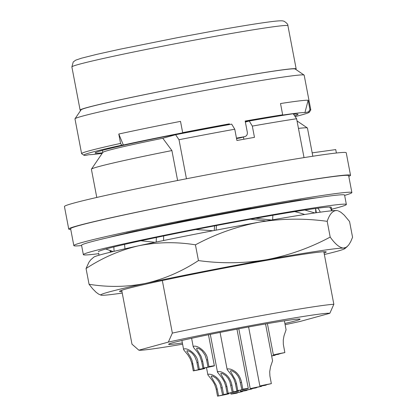 <?xml version="1.0" encoding="UTF-8"?>
<svg xmlns="http://www.w3.org/2000/svg" width="417" height="417" viewBox="0 0 417 417"><rect width="100%" height="100%" fill="white"/><g stroke="black" fill="none" stroke-linecap="round" stroke-linejoin="round"><path stroke-width="0.63" d="M298.457 128.405A109.968 3.399 -10.8 0 1 307.376 127.962A109.968 3.399 -10.8 0 1 307.449 128.055L312.823 156.239M70.749 229.407A143.438 4.436 -10.8 0 1 68.732 229.053L64.437 206.519A143.438 4.436 -10.8 0 1 255.538 165.857A143.438 4.436 -10.8 0 1 346.235 152.768L350.53 175.296A143.438 4.436 -10.8 0 1 348.789 176.365M68.732 229.053A143.438 4.436 -10.8 0 1 259.838 188.39A143.438 4.436 -10.8 0 1 350.53 175.296M344.63 195.385A141.525 4.373 169.2 0 0 351.88 192.555L348.654 175.656A141.525 4.373 169.2 0 0 259.166 188.578A141.525 4.373 169.2 0 0 70.614 228.698L73.835 245.597A141.525 4.373 169.2 0 0 81.617 245.556M121.962 291.619L131.986 344.176L138.861 350.191L168.343 342.096L172.351 333.089L162.322 280.537A105.188 3.253 169.2 0 0 157.689 281.532A105.188 3.253 169.2 0 0 119.564 291.389A105.188 3.253 169.2 0 0 121.962 291.619L121.707 290.289M152.304 228.01L152.215 227.552M198.299 369.509L196.657 361.195L194.645 356.394L192.461 353.559L190.418 351.885L187.827 350.744L187.051 350.78L186.858 351.239L190.371 356.858L191.945 360.158L194.286 370.609L201.927 368.982L198.299 369.509L199.305 369.233L197.997 362.383C197.58 354.737 188.103 347.695 184.095 348.935L183.626 349.279L183.918 350.15L187.885 354.914L190.116 358.557L191.648 362.623L193.28 370.885L194.286 370.609M182.354 342.941A66.939 2.069 -10.8 0 1 168.593 344.27A66.939 2.069 -10.8 0 1 257.779 325.307A66.939 2.069 -10.8 0 1 300.099 319.182A66.939 2.069 -10.8 0 1 284.889 323.456M168.343 342.096A97.542 3.013 -10.8 0 1 268.485 322.367A97.542 3.013 -10.8 0 1 329.837 313.292L333.845 304.29L323.821 251.732A105.188 3.253 169.2 0 0 259.708 261.568A105.188 3.253 169.2 0 0 162.322 280.537M182.594 344.187A97.542 3.013 -10.8 0 1 138.861 350.191M329.837 313.292L300.355 321.387A97.542 3.013 -10.8 0 1 285.124 324.671M172.351 333.089A105.188 3.253 -10.8 0 1 269.731 314.121A105.188 3.253 -10.8 0 1 333.845 304.29M336.389 153.013L335.737 149.588L312.177 152.851M80.736 110.349A109.968 3.399 -10.8 0 1 80.121 110.119A109.968 3.399 -10.8 0 1 226.629 78.943A109.968 3.399 -10.8 0 1 296.164 68.904A109.968 3.399 -10.8 0 1 295.679 69.347M309.956 109.64L308.163 100.247L304.916 112.621L308.517 111.881L309.956 109.64A116.666 3.607 -10.8 0 1 310.801 109.9L304.17 75.164A116.666 3.607 169.2 0 0 304.097 75.065L295.153 68.993A109.014 3.367 169.2 0 0 205.597 82.801A109.014 3.367 169.2 0 0 88.086 107.357A109.014 3.367 169.2 0 0 81.091 109.827L75.008 118.762A116.666 3.607 169.2 0 0 74.977 118.881L81.602 153.623A116.666 3.607 169.2 0 0 81.68 153.722L83.916 155.239A114.753 3.55 169.2 0 0 85.438 155.421L88.951 154.697A110.927 3.43 169.2 0 0 102.17 153.373M177.611 180.504L171.903 150.558A109.968 3.399 -10.8 0 0 91.432 169.156A109.968 3.399 -10.8 0 0 91.401 169.266L96.78 197.455M91.432 169.156L102.832 152.398A95.629 2.955 -10.8 0 1 162.776 138.246L171.903 150.558M186.451 178.768L179.002 139.716A131.006 4.05 -10.8 0 1 234.766 129.218L231.675 124.141A125.272 3.873 -10.8 0 0 175.609 134.722L179.002 139.716M162.776 138.246L175.609 134.722M304.029 157.616L296.612 118.741L293.219 113.742A125.272 3.873 -10.8 0 0 249.23 121.008L245.373 122.066M234.766 129.218L236.913 140.487A131.006 4.05 -10.8 0 1 245.811 138.887A131.006 4.05 -10.8 0 1 254.469 137.355L252.321 126.09A131.006 4.05 -10.8 0 1 296.612 118.741M142.849 229.548A107.101 14.157 0.9 0 0 144.12 229.72M163.579 240.52L163.652 235.965M243.872 139.236L243.445 137.011M252.321 126.09L249.23 121.008M316.378 212.727L315.591 208.589M193.28 370.885A8.606 0.266 169.2 0 0 204.189 368.649A8.606 0.266 169.2 0 0 204.747 368.446A8.606 0.266 169.2 0 0 199.305 369.233M176.923 222.47A115.707 3.576 169.2 0 0 138.486 230.497L136.708 230.768A118.579 3.664 169.2 0 0 126.341 233.067L126.346 233.525M136.708 230.768L138.256 230.961M304.097 75.065A116.666 3.607 169.2 0 0 208.255 89.843A116.666 3.607 169.2 0 0 82.493 116.119A116.666 3.607 169.2 0 0 75.008 118.762M308.517 111.881A114.753 3.55 -10.8 0 1 309.247 112.256A114.753 3.55 -10.8 0 1 301.882 114.852A114.753 3.55 -10.8 0 1 295.163 116.598M123.354 145.001L121.743 145.194L120.581 143.412L118.788 134.024L123.354 145.001A110.927 3.43 169.2 0 1 185.08 132.356L182.662 132.642L180.514 121.378A116.666 3.607 169.2 0 0 118.788 134.024M224.727 125.408L229.381 123.865L229.506 124.532M331.692 209.225A133.878 4.139 169.2 0 0 337.734 207.64A133.878 4.139 169.2 0 0 346.36 204.471A133.878 4.139 169.2 0 0 238.295 220.942A133.878 4.139 169.2 0 0 91.98 251.472A133.878 4.139 169.2 0 0 83.353 254.641A133.878 4.139 169.2 0 0 98.74 253.661M110.588 251.993A133.878 4.139 169.2 0 0 112.454 251.717M331.333 207.338L331.614 208.802L331.333 207.348A118.579 3.664 169.2 0 0 331.333 207.338A118.579 3.664 169.2 0 0 329.758 207.046A118.579 3.664 169.2 0 0 315.586 208.484A118.579 3.664 169.2 0 0 304.822 210.043A118.579 3.664 169.2 0 0 272.843 215.271A118.579 3.664 169.2 0 0 255.777 218.263A118.579 3.664 169.2 0 0 214.567 225.878A118.579 3.664 169.2 0 0 195.771 229.512A118.579 3.664 169.2 0 0 156.365 237.476A118.579 3.664 169.2 0 0 140.873 240.771A118.579 3.664 169.2 0 0 113.841 246.947A118.579 3.664 169.2 0 0 105.803 249.027A118.579 3.664 169.2 0 0 98.381 251.764A118.579 3.664 169.2 0 0 98.381 251.774A118.579 3.664 169.2 0 0 98.381 251.79M110.724 251.07A118.579 3.664 169.2 0 0 111.292 251.003M302.08 200.103L300.996 199.842A118.579 3.664 169.2 0 0 290.847 201.442L288.637 201.922A115.707 3.576 169.2 0 0 253.354 207.958A115.707 3.576 169.2 0 0 251.456 208.297M290.842 201.948L290.847 201.442M304.916 112.621A110.927 3.43 169.2 0 0 277.269 115.91L282.669 114.805L280.516 103.541A116.666 3.607 169.2 0 1 308.163 100.247M103.802 238.644L102.921 238.858M195.771 229.512L212.962 230.737M214.567 225.878L214.213 230.497M331.614 208.802L331.984 210.767M351.88 192.555A141.525 4.373 169.2 0 0 262.392 205.477A141.525 4.373 169.2 0 0 73.835 245.597M317.248 197.741A115.707 3.576 169.2 0 0 301.355 199.925M102.837 238.816A118.579 3.664 169.2 0 0 101.602 239.176M126.346 233.202A115.707 3.576 169.2 0 0 107.94 237.669M253.327 208.484L251.112 208.26A118.579 3.664 169.2 0 0 237.143 210.799L236.126 211.08A115.707 3.576 169.2 0 0 191.424 219.587L190.976 219.582A118.579 3.664 169.2 0 0 176.928 222.376L176.886 223.012M232.999 212.206L233.03 211.648M250.408 219.227A107.101 13.224 3.3 0 1 265.942 220.984M121.743 145.194A114.753 3.55 169.2 0 0 91.234 152.424A114.753 3.55 169.2 0 0 83.916 155.239M120.581 143.412A116.666 3.607 169.2 0 0 89.123 150.86A116.666 3.607 169.2 0 0 81.602 153.623M237.096 211.445L237.143 210.799M105.803 249.027L113.158 251.545M113.841 246.947L114.081 251.326M282.669 114.805A116.666 3.607 -10.8 0 0 245.18 121.05L247.328 132.314C247.562 134.634 246.661 136.083 244.612 136.677L239.921 137.964A103.275 3.19 169.2 0 0 236.548 138.564M272.843 215.271L272.65 219.811M98.657 253.239L99.037 255.209M239.921 137.964L244.612 136.677A116.666 3.607 169.2 0 0 236.465 138.126M317.77 208.198A107.101 30.582 -8.4 0 1 320.214 212.185M329.758 207.046L331.875 210.778M110.781 250.841A107.101 24.186 -13.1 0 0 110.578 252.17M346.36 204.471L344.572 195.083A133.878 4.139 169.2 0 0 236.507 211.555A133.878 4.139 169.2 0 0 90.187 242.084A133.878 4.139 169.2 0 0 81.56 245.253L83.353 254.641M224.68 125.157A103.275 3.19 169.2 0 0 101.769 150.547A103.275 3.19 169.2 0 0 95.112 152.992A103.275 3.19 169.2 0 0 102.577 152.773M229.381 123.865A116.666 3.607 169.2 0 0 182.662 132.642M294.611 115.785A103.275 3.19 169.2 0 0 298.009 114.284A103.275 3.19 169.2 0 0 293.532 114.206M274.35 116.729A103.275 3.19 169.2 0 0 245.264 121.503M315.977 208.432A107.101 29.028 -16.4 0 1 315.659 208.938M281.866 203.465L281.856 203.032M294.783 211.612A107.101 24.796 -1.2 0 1 304.665 214.489M124.964 248.803L124.558 244.409M216.1 230.137L216.423 225.529M304.822 210.043L314.866 212.946M315.586 208.484L315.81 212.806M140.873 240.771L155.015 242.298M156.365 237.476L156.177 242.053M110.39 252.217L110.015 250.596M255.777 218.263L271.472 220.02M191.742 219.524A107.101 1.037 4 0 0 193.801 219.67M190.976 219.582L193.379 219.754M261.641 385.923L261.709 386.298A8.606 0.266 169.2 0 0 253.364 387.935A8.606 0.266 169.2 0 0 250.247 388.738A8.606 0.266 169.2 0 0 255.689 387.956L256.69 387.68L256.627 387.351M261.709 386.298L253.062 388.201L256.69 387.68M251.998 388.566L252.071 388.946A8.606 0.266 169.2 0 0 243.726 390.578A8.606 0.266 169.2 0 0 240.604 391.386A8.606 0.266 169.2 0 0 246.046 390.599L247.052 390.322L246.989 389.999M252.071 388.946L243.424 390.849L247.052 390.322M236.809 390.854A8.606 0.266 169.2 0 0 245.154 389.223A8.606 0.266 169.2 0 0 248.277 388.415A8.606 0.266 169.2 0 0 242.835 389.202L241.526 382.353C240.072 375.535 236.345 371.12 230.34 369.113L227.948 368.847L227.26 369.087L227.166 369.587L231.753 375.357L233.901 379.063L235.318 383.155L236.809 390.854L245.457 388.957L242.835 389.202M235.501 384.005L236.507 383.729L235.475 380.127L230.377 371.083L230.825 370.682L232.3 370.989L235.475 373.038L237.789 375.759L239.483 379.027L241.829 389.478M236.507 383.729L237.81 390.583M227.171 393.502A8.606 0.266 169.2 0 0 235.516 391.871A8.606 0.266 169.2 0 0 238.633 391.063A8.606 0.266 169.2 0 0 233.192 391.85L231.888 385C230.434 378.183 226.707 373.768 220.702 371.756L218.086 371.526L217.528 372.235L222.11 378.005L224.257 381.706L225.68 385.803L227.171 393.502L235.819 391.599L233.192 391.85M225.863 386.653L226.869 386.377L225.837 382.775L220.739 373.731L221.182 373.33L222.662 373.637L225.832 375.681L228.151 378.401L229.845 381.675L232.191 392.126M226.869 386.377L228.172 393.226M217.533 396.15A8.606 0.266 169.2 0 0 225.878 394.518A8.606 0.266 169.2 0 0 228.996 393.711A8.606 0.266 169.2 0 0 223.554 394.498L222.251 387.643C220.796 380.825 217.069 376.415 211.065 374.403L208.672 374.138L207.984 374.383L207.885 374.883L212.472 380.653L214.619 384.354L216.042 388.451L217.533 396.15L226.181 394.247L223.554 394.498M216.225 389.301L217.226 389.025L216.199 385.423L211.101 376.379L211.706 375.967L213.024 376.28L216.194 378.328L218.508 381.049L220.202 384.318L222.553 394.774M217.226 389.025L218.534 395.874M242.36 391.214L242.433 391.594A8.606 0.266 169.2 0 0 234.088 393.226A8.606 0.266 169.2 0 0 230.966 394.034A8.606 0.266 169.2 0 0 236.408 393.247L237.414 392.97L237.351 392.647M242.433 391.594L233.786 393.497L237.414 392.97M265.551 323.941L272.577 360.799L270.57 366.658L269.716 371.63L269.898 375.946L271.352 383.65A8.606 0.266 169.2 0 0 263.002 385.287A8.606 0.266 169.2 0 0 259.885 386.09A8.606 0.266 169.2 0 0 265.327 385.308L266.327 385.032L266.27 384.709M271.352 383.65L262.7 385.553L266.327 385.032M284.858 352.584A8.606 0.266 169.2 0 0 273.943 354.82A8.606 0.266 169.2 0 0 273.39 355.023A8.606 0.266 169.2 0 0 278.832 354.236L276.205 354.486L284.858 352.584L283.325 344.301L283.263 339.98L284.008 335.831L286.083 329.758L284.394 320.84M279.776 353.637L279.833 353.96M275.147 354.851L275.215 355.232A8.606 0.266 169.2 0 0 271.644 355.894M275.215 355.232L271.665 355.982M202.917 368.242A8.606 0.266 169.2 0 0 213.827 366.006A8.606 0.266 169.2 0 0 214.385 365.803A8.606 0.266 169.2 0 0 208.943 366.585L211.565 366.34L202.917 368.242L201.609 361.388L202.615 361.112L203.923 367.966M202.615 361.112L200.999 356.134L196.673 349.071L196.798 348.091L199.389 348.831L202.099 350.916L204.987 355.034L206.634 360.012L207.635 359.735C207.218 352.089 197.741 345.047 193.733 346.287L193.264 346.631L193.556 347.507L197.522 352.271L199.753 355.915L201.609 361.388M206.634 360.012L207.937 366.861M207.635 359.735L208.943 366.585M324.077 253.067A105.188 3.253 169.2 0 0 326.219 251.967A105.188 3.253 169.2 0 0 323.821 251.732M324.353 254.516A124.313 3.842 169.2 0 0 344.869 248.615A124.313 3.842 169.2 0 0 343.462 248.079A124.313 3.842 169.2 0 0 317.624 251.154A124.313 3.842 169.2 0 0 266.4 259.728A124.313 3.842 169.2 0 0 145.83 283.325A124.313 3.842 169.2 0 0 100.992 295.137A124.313 3.842 169.2 0 0 102.321 295.272A124.313 3.842 169.2 0 0 122.238 293.073M327.194 221.328C304.368 218.185 281.72 218.466 259.238 222.172C236.866 226.462 215.599 234.015 195.437 244.826C176.266 241.714 157.345 242.027 138.668 245.775C120.101 250.096 102.566 257.68 86.053 268.522L88.972 262.184L90.635 259.947L93.752 257.18A124.313 3.842 -10.8 0 1 138.668 245.775A124.313 3.842 -10.8 0 1 259.238 222.172A124.313 3.842 -10.8 0 1 310.457 213.598A124.313 3.842 -10.8 0 1 336.295 210.522A124.313 3.842 -10.8 0 1 337.624 210.658L336.295 210.522C332.542 210.783 329.508 214.38 327.194 221.328L330.196 237.08C335.174 244.091 339.594 247.755 343.462 248.079L346.157 247.349L348.555 245.186L350.676 241.756L352.563 237.278L349.561 221.526L344.207 215.104L340.861 212.232L338.302 210.893M100.992 295.137L98.558 294.074L96.113 292.286L92.668 288.804L89.061 284.274C108.232 287.386 127.159 287.068 145.83 283.325C164.397 279.004 181.932 271.42 198.445 260.578L195.437 244.826M198.445 260.578C221.265 263.721 243.919 263.44 266.4 259.728C288.772 255.439 310.039 247.891 330.196 237.08M89.061 284.274L86.053 268.522M310.801 109.9A116.666 3.607 -10.8 0 1 310.764 110.02L309.247 112.256M191.971 364.036L192.977 363.76M196.991 362.66L197.997 362.383M80.121 110.119L71.88 66.928A109.968 3.399 -10.8 0 1 218.393 35.753A109.968 3.399 -10.8 0 1 287.923 25.718L296.164 68.904M240.52 382.629L241.526 382.353M230.882 385.277L231.888 385M221.245 387.919L222.251 387.643M71.88 66.928L73.241 61.951L75.753 60.137L81.461 58.203L96.728 54.366L119.846 49.242L177.235 37.712L215.375 30.66C244.326 25.51 264.456 22.336 275.757 21.137C282.012 20.532 282.94 20.949 283.211 21.012L284.133 21.283C286.87 23.039 288.131 24.514 287.923 25.718M297.034 120.94L307.376 127.962M102.4 150.375L102.796 152.45M220.067 332.406L227.145 369.504M210.298 334.366L217.502 372.146M206.488 367.575L207.864 374.794M191.612 338.286L193.253 346.887M181.885 340.47L183.616 349.529M344.869 248.615L347.236 246.577M208.458 334.742L214.385 365.803M238.534 390.541L238.633 391.063M248.605 326.97L259.885 386.09M240.38 390.192L240.604 391.386M238.811 328.789L250.247 388.738M230.742 392.84L230.966 394.034M236.965 329.138L248.277 388.415M267.401 323.623L273.39 355.023M228.897 393.189L228.996 393.711M204.648 367.924L204.747 368.446"/></g></svg>
